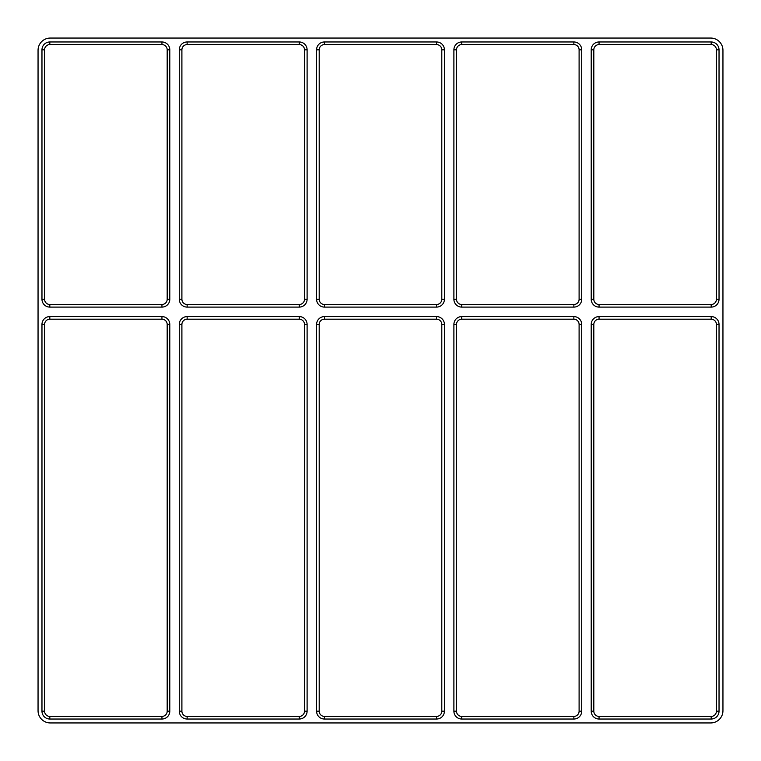 <?xml version="1.0" encoding="UTF-8"?>
<svg xmlns="http://www.w3.org/2000/svg" width="761" height="761" viewBox="0 0 761 761"><rect width="100%" height="100%" fill="white"/><g stroke="black" fill="none" stroke-linecap="round" stroke-linejoin="round"><path stroke-width="1.14" d="M324.433 41.969L436.567 41.969A7.848 7.848 0 0 1 444.414 49.817L444.414 299.263A7.848 7.848 0 0 1 436.567 307.102L324.433 307.102A7.848 7.848 0 0 1 316.586 299.263L316.586 49.817A7.848 7.848 0 0 1 324.433 41.969L324.433 44.585L436.567 44.585A5.232 5.232 0 0 1 441.799 49.817L441.799 299.263A5.232 5.232 0 0 1 436.567 304.495L324.433 304.495A5.232 5.232 0 0 1 319.201 299.263L319.201 49.817A5.232 5.232 0 0 1 324.433 44.585M599.05 41.969L711.183 41.969A7.848 7.848 0 0 1 719.031 49.817L719.031 299.263A7.848 7.848 0 0 1 711.183 307.102L599.05 307.102A7.848 7.848 0 0 1 591.202 299.263L591.202 49.817A7.848 7.848 0 0 1 599.05 41.969L599.05 44.585L711.183 44.585A5.232 5.232 0 0 1 716.415 49.817L716.415 299.263A5.232 5.232 0 0 1 711.183 304.495L599.05 304.495A5.232 5.232 0 0 1 593.818 299.263L593.818 49.817A5.232 5.232 0 0 1 599.05 44.585M324.433 316.586L436.567 316.586A7.848 7.848 0 0 1 444.414 324.433L444.414 711.183A7.848 7.848 0 0 1 436.567 719.031L324.433 719.031A7.848 7.848 0 0 1 316.586 711.183L316.586 324.433A7.848 7.848 0 0 1 324.433 316.586L324.433 319.201L436.567 319.201A5.232 5.232 0 0 1 441.799 324.433L441.799 711.183A5.232 5.232 0 0 1 436.567 716.415L324.433 716.415A5.232 5.232 0 0 1 319.201 711.183L319.201 324.433A5.232 5.232 0 0 1 324.433 319.201M461.737 316.586L573.87 316.586A7.848 7.848 0 0 1 581.718 324.433L581.718 711.183A7.848 7.848 0 0 1 573.87 719.031L461.737 719.031A7.848 7.848 0 0 1 453.898 711.183L453.898 324.433A7.848 7.848 0 0 1 461.737 316.586L461.737 319.201L573.87 319.201A5.232 5.232 0 0 1 579.102 324.433L579.102 711.183A5.232 5.232 0 0 1 573.87 716.415L461.737 716.415A5.232 5.232 0 0 1 456.505 711.183L456.505 324.433A5.232 5.232 0 0 1 461.737 319.201M179.282 49.817A7.848 7.848 0 0 1 187.13 41.969L187.13 44.585A5.232 5.232 0 0 0 181.898 49.817L179.282 49.817L179.282 299.263L181.898 299.263L181.898 49.817M179.282 299.263A7.848 7.848 0 0 0 187.13 307.102L299.263 307.102A7.848 7.848 0 0 0 307.102 299.263L307.102 49.817A7.848 7.848 0 0 0 299.263 41.969L187.13 41.969M307.102 324.433L307.102 711.183A7.848 7.848 0 0 1 299.263 719.031L187.13 719.031A7.848 7.848 0 0 1 179.282 711.183L179.282 324.433A7.848 7.848 0 0 1 187.13 316.586L187.13 319.201A5.232 5.232 0 0 0 181.898 324.433L181.898 711.183A5.232 5.232 0 0 0 187.13 716.415L299.263 716.415A5.232 5.232 0 0 0 304.495 711.183L304.495 324.433L307.102 324.433A7.848 7.848 0 0 0 299.263 316.586L187.13 316.586M453.898 49.817A7.848 7.848 0 0 1 461.737 41.969L461.737 44.585A5.232 5.232 0 0 0 456.505 49.817L453.898 49.817L453.898 299.263A7.848 7.848 0 0 0 461.737 307.102L573.87 307.102A7.848 7.848 0 0 0 581.718 299.263L581.718 49.817A7.848 7.848 0 0 0 573.87 41.969L461.737 41.969M49.817 316.586L161.95 316.586A7.848 7.848 0 0 1 169.798 324.433L169.798 711.183A7.848 7.848 0 0 1 161.95 719.031L49.817 719.031A7.848 7.848 0 0 1 41.969 711.183L41.969 324.433A7.848 7.848 0 0 1 49.817 316.586L49.817 319.201L161.95 319.201A5.232 5.232 0 0 1 167.182 324.433L167.182 711.183A5.232 5.232 0 0 1 161.95 716.415L49.817 716.415A5.232 5.232 0 0 1 44.585 711.183L44.585 324.433A5.232 5.232 0 0 1 49.817 319.201M161.95 41.969A7.848 7.848 0 0 1 169.798 49.817L169.798 299.263A7.848 7.848 0 0 1 161.95 307.102L49.817 307.102A7.848 7.848 0 0 1 41.969 299.263L41.969 49.817A7.848 7.848 0 0 1 49.817 41.969L161.95 41.969L161.95 44.585L49.817 44.585L49.817 41.969M599.05 316.586L711.183 316.586A7.848 7.848 0 0 1 719.031 324.433L719.031 711.183A7.848 7.848 0 0 1 711.183 719.031L599.05 719.031A7.848 7.848 0 0 1 591.202 711.183L591.202 324.433A7.848 7.848 0 0 1 599.05 316.586L599.05 319.201L711.183 319.201A5.232 5.232 0 0 1 716.415 324.433L716.415 711.183A5.232 5.232 0 0 1 711.183 716.415L599.05 716.415A5.232 5.232 0 0 1 593.818 711.183L593.818 324.433A5.232 5.232 0 0 1 599.05 319.201M710.688 38.05A12.262 12.262 0 0 1 722.95 50.312L722.95 710.688A12.262 12.262 0 0 1 710.688 722.95L50.312 722.95A12.262 12.262 0 0 1 38.05 710.688L38.05 50.312A12.262 12.262 0 0 1 50.312 38.05L710.688 38.05M161.95 44.585A5.232 5.232 0 0 1 167.182 49.817L167.182 299.263A5.232 5.232 0 0 1 161.95 304.495L49.817 304.495A5.232 5.232 0 0 1 44.585 299.263L44.585 49.817A5.232 5.232 0 0 1 49.817 44.585M461.737 44.585L573.87 44.585A5.232 5.232 0 0 1 579.102 49.817L579.102 299.263A5.232 5.232 0 0 1 573.87 304.495L461.737 304.495A5.232 5.232 0 0 1 456.505 299.263L456.505 49.817M299.263 41.969L299.263 44.585A5.232 5.232 0 0 1 304.495 49.817L304.495 299.263A5.232 5.232 0 0 1 299.263 304.495L187.13 304.495A5.232 5.232 0 0 1 181.898 299.263M299.263 44.585L187.13 44.585M299.263 316.586L299.263 319.201A5.232 5.232 0 0 1 304.495 324.433M299.263 319.201L187.13 319.201M41.969 711.183L44.585 711.183M44.585 324.433L41.969 324.433M49.817 719.031L49.817 716.415M161.95 719.031L161.95 716.415M169.798 711.183L167.182 711.183M169.798 324.433L167.182 324.433M161.95 316.586L161.95 319.201M573.87 44.585L573.87 41.969M579.102 49.817L581.718 49.817M579.102 299.263L581.718 299.263M573.87 304.495L573.87 307.102M461.737 304.495L461.737 307.102M456.505 299.263L453.898 299.263M179.282 324.433L181.898 324.433M179.282 711.183L181.898 711.183M187.13 719.031L187.13 716.415M299.263 719.031L299.263 716.415M307.102 711.183L304.495 711.183M187.13 307.102L187.13 304.495M299.263 307.102L299.263 304.495M307.102 299.263L304.495 299.263M307.102 49.817L304.495 49.817M453.898 711.183L456.505 711.183M456.505 324.433L453.898 324.433M461.737 719.031L461.737 716.415M573.87 719.031L573.87 716.415M581.718 711.183L579.102 711.183M581.718 324.433L579.102 324.433M573.87 316.586L573.87 319.201M441.799 324.433L444.414 324.433M436.567 316.586L436.567 319.201M316.586 324.433L319.201 324.433M316.586 711.183L319.201 711.183M324.433 719.031L324.433 716.415M436.567 719.031L436.567 716.415M444.414 711.183L441.799 711.183M591.202 299.263L593.818 299.263M593.818 49.817L591.202 49.817M599.05 307.102L599.05 304.495M711.183 307.102L711.183 304.495M719.031 299.263L716.415 299.263M719.031 49.817L716.415 49.817M711.183 41.969L711.183 44.585M441.799 49.817L444.414 49.817M436.567 41.969L436.567 44.585M316.586 49.817L319.201 49.817M316.586 299.263L319.201 299.263M324.433 307.102L324.433 304.495M436.567 307.102L436.567 304.495M444.414 299.263L441.799 299.263M591.202 711.183L593.818 711.183M593.818 324.433L591.202 324.433M599.05 719.031L599.05 716.415M711.183 719.031L711.183 716.415M719.031 711.183L716.415 711.183M719.031 324.433L716.415 324.433M711.183 316.586L711.183 319.201M41.969 49.817L44.585 49.817M41.969 299.263L44.585 299.263M49.817 307.102L49.817 304.495M161.95 307.102L161.95 304.495M169.798 299.263L167.182 299.263M169.798 49.817L167.182 49.817"/></g></svg>
